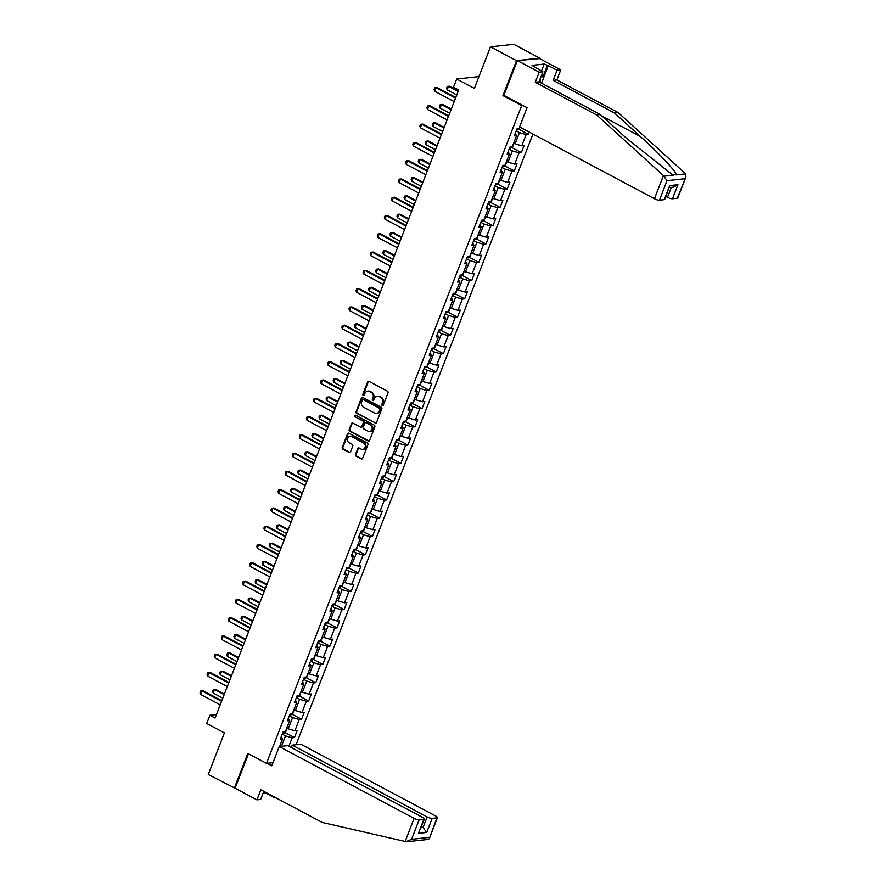 <?xml version="1.0" encoding="UTF-8"?>
<svg xmlns="http://www.w3.org/2000/svg" width="886" height="886" viewBox="0 0 886 886"><rect width="100%" height="100%" fill="white"/><g stroke="black" fill="none" stroke-linecap="round" stroke-linejoin="round"><path stroke-width="1.33" d="M382.265 405.544A0.897 0.775 -96.2 0 0 383.284 405.123L388.024 392.897A1.274 1.107 -96.2 0 0 387.448 391.202L369.085 381.423A1.274 1.107 -96.2 0 0 367.612 382.032L362.872 394.248A0.897 0.775 -96.2 0 0 364.301 395.012L364.921 393.428A4.076 3.555 -96.2 0 1 369.606 391.49L371.145 392.31A4.076 3.555 -96.2 0 1 372.984 397.725L372.364 399.309A0.897 0.775 -96.2 0 0 373.792 400.062L374.413 398.49A4.076 3.555 -96.2 0 1 379.097 396.54L380.637 397.36A4.076 3.555 -96.2 0 1 382.475 402.776L381.855 404.359A0.897 0.775 -96.2 0 0 382.265 405.544M377.547 396.153A4.076 3.555 -96.2 0 1 379.729 396.474L381.268 397.293A4.076 3.555 -96.2 0 1 383.106 402.709L382.486 404.293A0.897 0.775 -96.2 0 0 382.974 405.511M368.82 381.323A1.274 1.107 -96.2 0 0 368.244 381.966L363.504 394.181A0.897 0.775 -96.2 0 0 363.991 395.411M368.055 391.103A4.076 3.555 -96.2 0 1 370.237 391.424L371.766 392.232A4.076 3.555 -96.2 0 1 373.604 397.659L372.995 399.232A0.897 0.775 -96.2 0 0 373.482 400.461M355.474 454.452A1.274 1.107 -96.2 0 0 356.039 456.146L361.2 458.893A1.274 1.107 -96.2 0 0 362.662 458.284L367.934 444.717A1.274 1.107 -96.2 0 0 367.358 443.022L348.984 433.243A1.274 1.107 -96.2 0 0 347.511 433.841L342.251 447.419A1.274 1.107 -96.2 0 0 342.827 449.113L349.051 452.425A1.274 1.107 -96.2 0 0 350.524 451.816L352.772 446.012A1.274 1.107 -96.2 0 0 352.196 444.318L349.106 442.679A3.411 2.979 -96.2 0 1 351.498 436.521L363.592 442.956A3.411 2.979 -96.2 0 1 361.2 449.113L359.184 448.039A1.274 1.107 -96.2 0 0 357.722 448.648L355.474 454.452L356.094 454.385A1.274 1.107 -96.2 0 0 356.67 456.08L361.831 458.826A1.274 1.107 -96.2 0 0 362.097 458.926M539.607 58.587L516.494 60.669L490.501 46.825L474.364 88.423L456.689 79.02L453.51 87.216L458.704 89.984L215.099 718.048L209.893 715.279L206.715 723.485L224.391 732.888L208.254 774.486L235.1 788.23L248.479 753.764M516.494 60.669L502.949 95.588L521.666 105.545L266.52 763.367L247.803 753.41L234.258 788.33M375.077 423.12A1.274 1.107 -96.2 0 0 376.539 422.511L381.8 408.944A1.274 1.107 -96.2 0 0 381.235 407.25L362.861 397.471A1.274 1.107 -96.2 0 0 361.388 398.08L356.128 411.647A1.274 1.107 -96.2 0 0 356.704 413.341L375.697 423.054A1.274 1.107 -96.2 0 0 375.963 423.154M374.867 426.83L369.606 440.397A1.274 1.107 -96.2 0 1 368.133 441.006L349.76 431.227A1.274 1.107 -96.2 0 1 349.184 429.533L351.443 423.729A1.274 1.107 -96.2 0 1 352.905 423.12L360.358 427.085A1.274 1.107 -96.2 0 0 361.831 426.476L363.326 422.622A1.274 1.107 -96.2 0 0 362.751 420.928L354.987 416.797A0.897 0.775 -96.2 0 1 355.618 415.191L374.291 425.136A1.274 1.107 -96.2 0 1 374.867 426.83M490.501 46.825L513.791 44.3L539.784 58.133M272.999 762.669L266.52 763.367M296.057 744.738L532.929 134.041M521.666 105.545L522.74 105.434M284.882 732.445L294.462 737.551L297.198 730.518L294.894 730.773L299.258 719.521L301.561 719.277L304.286 712.244L301.982 712.488L306.346 701.247L308.649 700.992L311.374 693.959L309.081 694.214L313.445 682.962L315.737 682.707L318.462 675.686L316.169 675.929L320.533 664.688L322.825 664.434L325.55 657.401L323.257 657.656L327.621 646.403L329.913 646.149L332.649 639.127L330.345 639.371L334.709 628.119L337.012 627.875L339.737 620.842L337.433 621.097L341.797 609.845L344.1 609.59L346.825 602.569L344.532 602.812L348.896 591.56L351.188 591.316L353.913 584.284L351.62 584.538L355.984 573.286L358.276 573.032L361.001 566.01L358.708 566.254L363.072 555.001L365.364 554.758L368.1 547.725L365.796 547.98L370.16 536.728L372.463 536.473L375.188 529.451L372.884 529.695L377.248 518.443L379.551 518.199L382.276 511.167L379.983 511.421L384.347 500.169L386.639 499.914L389.364 492.893L387.071 493.137L391.435 481.884L393.727 481.641L396.452 474.608L394.159 474.863L398.523 463.611L400.815 463.356L403.551 456.334L401.247 456.578L405.611 445.326L407.914 445.082L410.639 438.049L408.335 438.304L412.699 427.052L415.002 426.797L417.727 419.776L415.434 420.019L419.787 408.767L422.09 408.524L424.815 401.491L422.522 401.746L426.886 390.493L429.178 390.239L431.903 383.217L429.61 383.461L433.974 372.209L436.266 371.965L439.002 364.932L436.698 365.187L441.062 353.935L443.354 353.68L446.09 346.659L443.786 346.902L448.15 335.65L450.453 335.406L453.178 328.374L450.874 328.628L455.238 317.376L457.541 317.122L460.266 310.1L457.973 310.344L462.337 299.091L464.629 298.848L467.354 291.815L465.061 292.07L469.425 280.818L471.717 280.563L474.442 273.541L472.149 273.785L476.513 262.533L478.805 262.289L481.541 255.257L479.237 255.511L483.601 244.259L485.905 244.004L488.629 236.983L486.325 237.226L490.689 225.974L492.993 225.731L495.717 218.698L493.424 218.953L497.788 207.701L500.081 207.446L502.805 200.413L500.512 200.668L504.876 189.416L507.169 189.172L509.893 182.139L507.6 182.394L511.964 171.142L514.257 170.887L516.992 163.855L514.688 164.109L519.052 152.857L521.356 152.614L524.08 145.581L521.776 145.825L526.14 134.583L528.444 134.329L529.307 132.114M294.462 737.551L292.17 737.805L288.902 746.211M279.622 746.521L282.601 738.835L280.308 739.09L283.033 732.058L285.325 731.814L289.689 720.562L287.396 720.805L290.121 713.784L292.424 713.529L296.788 702.277L294.484 702.532L297.209 695.499L299.512 695.255L303.876 684.003L301.572 684.247L304.308 677.225L306.6 676.97L310.964 665.718L308.671 665.973L311.396 658.94L313.688 658.697L318.052 647.444L315.759 647.688L318.484 640.667L320.776 640.412L325.14 629.16L322.847 629.414L325.572 622.382L327.875 622.127L332.239 610.886L329.935 611.13L332.66 604.108L334.963 603.853L339.327 592.601L337.023 592.856L339.759 585.823L342.051 585.568L346.415 574.327L344.122 574.571L346.847 567.538L349.139 567.295L353.503 556.043L351.21 556.297L353.935 549.265L356.227 549.01L360.591 537.769L358.298 538.012L361.023 530.98L363.326 530.736L367.69 519.484L365.386 519.739L368.111 512.706L370.414 512.451L374.778 501.21L372.474 501.454L375.199 494.421L377.502 494.178L381.866 482.925L379.562 483.18L382.298 476.147L384.59 475.893L388.954 464.652L386.661 464.895L389.386 457.863L391.678 457.619L396.042 446.367L393.749 446.622L396.474 439.589L398.766 439.334L403.13 428.093L400.837 428.337L403.562 421.304L405.866 421.06L410.229 409.808L407.925 410.063L410.65 403.03L412.954 402.776L417.317 391.534L415.013 391.778L417.749 384.745L420.042 384.502L424.405 373.25L422.113 373.504L424.837 366.472L427.13 366.217L431.493 354.976L429.201 355.22L431.925 348.187L434.218 347.943L438.581 336.691L436.289 336.946L439.013 329.913L441.317 329.658L445.68 318.417L443.377 318.661L446.101 311.628L448.405 311.385L452.768 300.132L450.465 300.387L453.2 293.355L455.493 293.1L459.856 281.859L457.564 282.102L460.288 275.07L462.581 274.826L466.944 263.574L464.652 263.829L467.376 256.796L469.669 256.541L474.032 245.3L471.74 245.544L474.464 238.511L476.768 238.268L481.131 227.015L478.828 227.27L481.552 220.237L483.856 219.983L488.219 208.742L485.916 208.985L488.651 201.953L490.944 201.709L495.307 190.457L493.004 190.711L495.739 183.679L498.032 183.424L502.395 172.183L500.103 172.427L502.827 165.394L505.12 165.15L509.483 153.898L507.191 154.153L509.915 147.12L512.219 146.866L516.571 135.624L514.279 135.868L517.003 128.835L519.307 128.592L519.883 127.097M289.323 715.844L292.579 717.582L288.216 728.835L286.787 728.059M288.216 728.835L294.894 730.773M292.579 717.582L299.258 719.521M289.689 720.562L288.304 718.457M296.411 697.57L299.678 699.298L295.315 710.55L293.875 709.786M295.315 710.55L301.982 712.488M299.678 699.298L306.346 701.247M296.788 702.277L295.392 700.184M303.499 679.285L306.766 681.024L302.403 692.265L300.963 691.501M302.403 692.265L309.081 694.214M306.766 681.024L313.445 682.962M303.876 684.003L302.491 681.899M310.587 661.011L313.854 662.739L309.491 673.991L308.051 673.227M309.491 673.991L316.169 675.929M313.854 662.739L320.533 664.688M310.964 665.718L309.579 663.625M317.686 642.727L320.942 644.465L316.579 655.706L315.139 654.942M316.579 655.706L323.257 657.656M320.942 644.465L327.621 646.403M318.052 647.444L316.667 645.34M324.774 624.453L328.03 626.18L323.667 637.433L322.238 636.669M323.667 637.433L330.345 639.371M328.03 626.18L334.709 628.119M325.14 629.16L323.755 627.067M331.862 606.168L335.118 607.907L330.766 619.148L329.326 618.384M330.766 619.148L337.433 621.097M335.118 607.907L341.797 609.845M332.239 610.886L330.843 608.782M338.95 587.894L342.217 589.622L337.854 600.874L336.414 600.11M337.854 600.874L344.532 602.812M342.217 589.622L348.896 591.56M339.327 592.601L337.943 590.508M346.038 569.609L349.305 571.348L344.942 582.589L343.502 581.825M344.942 582.589L351.62 584.538M349.305 571.348L355.984 573.286M346.415 574.327L345.031 572.223M353.137 551.325L356.394 553.063L352.03 564.316L350.59 563.551M352.03 564.316L358.708 566.254M356.394 553.063L363.072 555.001M353.503 556.043L352.119 553.949M360.225 533.051L363.481 534.79L359.118 546.031L357.689 545.267M359.118 546.031L365.796 547.98M363.481 534.79L370.16 536.728M360.591 537.769L359.207 535.665M367.313 514.766L370.57 516.505L366.206 527.757L364.777 526.993M366.206 527.757L372.884 529.695M370.57 516.505L377.248 518.443M367.69 519.484L366.295 517.391M374.401 496.492L377.669 498.231L373.305 509.472L371.865 508.708M373.305 509.472L379.983 511.421M377.669 498.231L384.347 500.169M374.778 501.21L373.394 499.106M381.489 478.207L384.757 479.946L380.393 491.198L378.953 490.434M380.393 491.198L387.071 493.137M384.757 479.946L391.435 481.884M381.866 482.925L380.482 480.832M388.589 459.934L391.845 461.672L387.481 472.914L386.041 472.149M387.481 472.914L394.159 474.863M391.845 461.672L398.523 463.611M388.954 464.652L387.57 462.547M395.677 441.649L398.933 443.388L394.569 454.64L393.129 453.876M394.569 454.64L401.247 456.578M398.933 443.388L405.611 445.326M396.042 446.367L394.658 444.274M402.765 423.375L406.021 425.114L401.657 436.355L400.228 435.591M401.657 436.355L408.335 438.304M406.021 425.114L412.699 427.052M403.13 428.093L401.746 425.989M409.853 405.09L413.12 406.829L408.756 418.081L407.316 417.317M408.756 418.081L415.434 420.019M413.12 406.829L419.787 408.767M410.229 409.808L408.834 407.715M416.941 386.817L420.208 388.555L415.844 399.796L414.404 399.032M415.844 399.796L422.522 401.746M420.208 388.555L426.886 390.493M417.317 391.534L415.933 389.43M424.029 368.532L427.296 370.27L422.932 381.523L421.492 380.758M422.932 381.523L429.61 383.461M427.296 370.27L433.974 372.209M424.405 373.25L423.021 371.156M431.128 350.258L434.384 351.997L430.02 363.238L428.58 362.474M430.02 363.238L436.698 365.187M434.384 351.997L441.062 353.935M431.493 354.976L430.109 352.872M438.216 331.973L441.472 333.712L437.108 344.964L435.679 344.2M437.108 344.964L443.786 346.902M441.472 333.712L448.15 335.65M438.581 336.691L437.197 334.598M445.304 313.699L448.571 315.438L444.207 326.679L442.767 325.915M444.207 326.679L450.874 328.628M448.571 315.438L455.238 317.376M445.68 318.417L444.285 316.313M452.392 295.415L455.659 297.153L451.295 308.406L449.855 307.641M451.295 308.406L457.973 310.344M455.659 297.153L462.337 299.091M452.768 300.132L451.384 298.039M459.48 277.141L462.747 278.88L458.383 290.121L456.943 289.357M458.383 290.121L465.061 292.07M462.747 278.88L469.425 280.818M459.856 281.859L458.472 279.754M466.579 258.856L469.835 260.595L465.471 271.847L464.031 271.083M465.471 271.847L472.149 273.785M469.835 260.595L476.513 262.533M466.944 263.574L465.56 261.481M473.667 240.582L476.923 242.321L472.559 253.562L471.13 252.798M472.559 253.562L479.237 255.511M476.923 242.321L483.601 244.259M474.032 245.3L472.648 243.196M480.755 222.297L484.011 224.036L479.658 235.288L478.219 234.524M479.658 235.288L486.325 237.226M484.011 224.036L490.689 225.974M481.131 227.015L479.736 224.922M487.843 204.024L491.11 205.762L486.746 217.004L485.306 216.239M486.746 217.004L493.424 218.953M491.11 205.762L497.788 207.701M488.219 208.742L486.835 206.637M494.931 185.739L498.198 187.478L493.834 198.73L492.394 197.966M493.834 198.73L500.512 200.668M498.198 187.478L504.876 189.416M495.307 190.457L493.923 188.364M502.03 167.465L505.286 169.204L500.922 180.445L499.482 179.681M500.922 180.445L507.6 182.394M505.286 169.204L511.964 171.142M502.395 172.183L501.011 170.079M509.118 149.18L512.374 150.919L508.01 162.171L506.57 161.407M508.01 162.171L514.688 164.109M512.374 150.919L519.052 152.857M509.483 153.898L508.099 151.805M516.206 130.906L519.462 132.645L515.098 143.886L513.67 143.122M515.098 143.886L521.776 145.825M519.462 132.645L526.14 134.583M516.571 135.624L515.187 133.52M216.45 714.57L209.893 715.279M478.949 76.595L456.689 79.02M281.438 746.322L285.491 735.856L282.235 734.129M285.491 735.856L292.17 737.805M282.601 738.835L281.216 736.742M518.853 129.234L528.444 134.329M511.765 147.508L521.356 152.614M504.677 165.793L514.257 170.887M497.589 184.066L507.169 189.172M490.49 202.351L500.081 207.446M483.402 220.625L492.993 225.731M476.314 238.91L485.905 244.004M469.226 257.184L478.805 262.289M462.138 275.468L471.717 280.563M455.05 293.742L464.629 298.848M447.951 312.027L457.541 317.122M440.863 330.301L450.453 335.406M433.775 348.586L443.354 353.68M426.687 366.859L436.266 371.965M419.599 385.144L429.178 390.239M412.499 403.418L422.09 408.524M405.411 421.703L415.002 426.797M398.323 439.977L407.914 445.082M391.235 458.261L400.815 463.356M384.147 476.535L393.727 481.641M377.048 494.82L386.639 499.914M369.96 513.094L379.551 518.199M362.872 531.379L372.463 536.473M355.784 549.652L365.364 554.758M348.696 567.937L358.276 573.032M341.597 586.211L351.188 591.316M334.509 604.496L344.1 609.59M327.421 622.769L337.012 627.875M320.333 641.054L329.913 646.149M313.245 659.328L322.825 664.434M306.157 677.613L315.737 682.707M299.058 695.887L308.649 700.992M291.97 714.171L301.561 719.277M502.949 95.588L504.023 95.466M362.595 397.371A1.274 1.107 -96.2 0 0 362.02 398.013L356.759 411.58A1.274 1.107 -96.2 0 0 357.335 413.275L375.697 423.054M379.884 409.443A0.897 0.775 -96.2 0 0 379.485 408.258L363.36 399.675A0.897 0.775 -96.2 0 0 362.33 400.107L361.676 401.768A4.076 3.555 -96.2 0 0 363.515 407.195L374.545 413.053A4.076 3.555 -96.2 0 0 379.241 411.115L380.515 409.376A0.897 0.775 -96.2 0 0 380.116 408.191L379.485 408.258M363.271 399.641A0.897 0.775 -96.2 0 1 363.98 399.608L380.116 408.191M376.727 413.374A4.076 3.555 -96.2 0 0 379.873 411.049L379.241 411.115M380.515 409.376L379.873 411.049M352.65 423.021A1.274 1.107 -96.2 0 0 352.074 423.652L349.815 429.466A1.274 1.107 -96.2 0 0 350.391 431.161L368.764 440.94A1.274 1.107 -96.2 0 0 369.03 441.04M361.255 427.118A1.274 1.107 -96.2 0 0 362.452 426.41L363.947 422.556A1.274 1.107 -96.2 0 0 363.371 420.861L354.987 416.797M355.53 415.157A0.897 0.775 -96.2 0 0 355.618 416.73M368.089 431.205A3.411 2.979 -96.2 0 0 370.481 425.047L366.217 422.777A1.274 1.107 -96.2 0 0 364.755 423.386L363.26 427.24A1.274 1.107 -96.2 0 0 363.825 428.935L368.089 431.205M369.96 431.46A3.411 2.979 -96.2 0 0 371.112 424.981L370.481 425.047M365.951 422.677A1.274 1.107 -96.2 0 1 366.848 422.711L371.112 424.981M358.93 447.939A1.274 1.107 -96.2 0 0 358.354 448.582L356.094 454.385M363.083 449.368A3.411 2.979 -96.2 0 0 364.224 442.889L363.592 442.956M350.247 436.2A3.411 2.979 -96.2 0 1 352.13 436.455L364.224 442.889M348.719 433.143A1.274 1.107 -96.2 0 0 348.143 433.775L342.882 447.352A1.274 1.107 -96.2 0 0 343.458 449.047L349.682 452.358A1.274 1.107 -96.2 0 0 349.948 452.458M520.204 127.274L517.989 129.899A3.444 0.853 -158.8 0 1 516.649 129.755M458.383 90.815L449.656 86.175L448.526 86.296L447.153 89.818L456.788 94.935M447.153 89.818L446.622 88.168L447.297 86.407L449.656 86.175M458.151 91.424L448.526 86.296L447.297 86.407M454.186 101.624L434.572 91.18L434.029 89.53L434.716 87.769L437.064 87.537L455.792 97.504M434.572 91.18L435.934 87.67L455.559 98.113M434.716 87.769L437.064 87.537M540.017 82.42A8.439 3.533 118 0 0 540.128 78.943M541.667 74.967L543.572 78.123L541.59 83.251M663.426 175.594L667.025 180.666L659.461 200.181A3.898 0.975 -158.8 0 1 654.455 198.73L663.426 175.594L596.621 114.936L535.277 82.276L539.186 72.198L517.346 60.569L503.846 95.378L527.037 107.715L519.584 126.931L654.455 198.73M541.49 71.046L544.192 64.058L532.054 65.376L542.896 71.799L538.987 81.866L600.343 114.527L626.291 138.094L672.12 174.487L676.262 174.874C676.893 172.349 659.084 153.278 640.456 136.555L614.496 112.987L553.152 80.338L557.061 70.26L548.323 65.608L543.506 78.012M600.343 114.527L596.621 114.936M542.896 71.799L539.186 72.198M538.987 81.866L535.277 82.276M677.269 198.242L685.941 176.956L677.779 197.988A3.898 0.975 -158.8 0 1 677.269 198.242L672.485 198.763A3.898 0.975 -158.8 0 1 667.479 197.312L671.355 187.334M665.895 196.47L667.479 197.312M544.192 64.058L548.323 65.608M685.941 176.956L685.011 173.246L618.218 112.588L556.862 79.928L560.772 69.85L557.061 70.26M560.772 69.85L538.932 58.232L517.346 60.569M556.862 79.928L553.152 80.338M618.218 112.588L614.496 112.987M664.245 199.66L669.694 185.595L664.755 199.405A3.898 0.975 -158.8 0 1 664.245 199.66L659.461 200.181M542.919 77.049L547.315 65.719M669.351 187.555L673.626 187.09L677.945 184.709L672.485 198.763M266.309 792.682L266.077 793.269L274.815 797.921L275.048 797.334M274.815 797.921L275.911 797.799M279.245 746.555L414.116 818.354A3.898 0.975 21.2 0 0 419.122 819.805L423.907 819.284A3.898 0.975 21.2 0 0 424.416 819.029A3.898 0.975 21.2 0 0 422.677 817.424L287.806 745.624L279.245 746.555L271.792 765.781L267.151 763.3M263.363 792.472L265.08 793.38L265.512 792.261M419.122 819.805L411.558 839.319L406.032 841.667L322.205 822.441L260.849 789.78L256.94 799.859L260.65 799.449L263.795 791.353M256.94 799.859L235.1 788.23M266.077 793.269L265.08 793.38M432.158 818.387L436.942 817.867A3.898 0.975 21.2 0 0 437.451 817.612A3.898 0.975 21.2 0 0 435.702 816.006L300.83 744.218L292.269 745.148L427.152 816.936A3.898 0.975 21.2 0 0 432.158 818.387L426.698 832.452L423.054 827.48L421.47 826.638M291.35 747.518L292.269 745.148M424.416 819.029L418.458 833.349L423.907 819.284M407.239 841.7L428.292 839.419L429.289 838.654L436.942 817.867M513.891 143.244L512.606 146.866L510.89 148.172A3.444 0.853 -158.8 0 1 509.561 148.028M451.295 109.1L442.568 104.459L441.427 104.581L440.065 108.092L449.689 113.22M440.065 108.092L439.534 106.442L440.209 104.681L442.568 104.459M451.063 109.698L441.427 104.581L440.209 104.681M506.792 161.518L505.518 165.139L503.802 166.457A3.444 0.853 -158.8 0 1 502.473 166.313M444.196 127.374L435.469 122.733L434.339 122.855L432.977 126.377L442.601 131.493M432.977 126.377L432.434 124.727L433.121 122.966L435.469 122.733M443.964 127.983L434.339 122.855L433.121 122.966M447.098 119.898L427.484 109.454L426.941 107.815L427.628 106.054L429.976 105.822L448.693 115.789M427.484 109.454L428.846 105.943L448.46 116.387M427.628 106.054L429.976 105.822M440.01 138.183L420.385 127.739L419.853 126.089L420.529 124.328L422.888 124.095L441.605 134.063M420.385 127.739L421.758 124.228L441.372 134.672M420.529 124.328L422.888 124.095M499.704 179.803L498.43 183.424L496.714 184.731A3.444 0.853 -158.8 0 1 495.385 184.587M437.108 145.658L428.381 141.018L427.251 141.14L425.889 144.651L435.513 149.778M425.889 144.651L425.346 143L426.033 141.239L428.381 141.018M436.876 146.256L427.251 141.14L426.033 141.239M492.616 198.076L491.342 201.698L489.626 203.016A3.444 0.853 -158.8 0 1 488.297 202.872M430.02 163.932L421.293 159.292L420.163 159.414L418.801 162.935L428.425 168.052M418.801 162.935L418.258 161.285L418.945 159.524L421.293 159.292M429.788 164.541L420.163 159.414L418.945 159.524M485.528 216.361L484.243 219.983L482.538 221.29A3.444 0.853 -158.8 0 1 481.198 221.146M422.932 182.217L414.205 177.577L413.075 177.698L411.713 181.209L421.337 186.337M411.713 181.209L411.17 179.559L411.846 177.798L414.205 177.577M422.7 182.815L413.075 177.698L411.846 177.798M432.922 156.457L413.297 146.024L412.765 144.374L413.441 142.613L415.8 142.38L434.517 152.348M413.297 146.024L414.659 142.502L434.284 152.946M413.441 142.613L415.8 142.38M425.834 174.741L406.209 164.298L405.666 162.647L406.353 160.887L408.712 160.665L427.429 170.621M406.209 164.298L407.571 160.787L427.196 171.231M406.353 160.887L408.712 160.665M418.735 193.015L399.121 182.582L398.578 180.932L399.265 179.171L401.613 178.939L420.341 188.906M399.121 182.582L400.483 179.061L420.108 189.504M399.265 179.171L401.613 178.939M478.44 234.635L477.155 238.268L475.439 239.574A3.444 0.853 -158.8 0 1 474.11 239.43M415.844 200.491L407.117 195.85L405.976 195.972L404.614 199.494L414.238 204.611M404.614 199.494L404.082 197.844L404.758 196.083L407.117 195.85M415.612 201.1L405.976 195.972L404.758 196.083M411.647 211.3L392.033 200.856L391.49 199.206L392.177 197.445L394.525 197.224L413.241 207.18M392.033 200.856L393.395 197.345L413.009 207.789M392.177 197.445L394.525 197.224M471.352 252.92L470.067 256.541L468.351 257.848A3.444 0.853 -158.8 0 1 467.022 257.704M408.745 218.776L400.029 214.135L398.888 214.257L397.526 217.768L407.15 222.895M397.526 217.768L396.983 216.118L397.67 214.357L400.029 214.135M408.512 219.374L398.888 214.257L397.67 214.357M404.559 229.585L384.945 219.141L384.402 217.491L385.078 215.73L387.437 215.497L406.153 225.465M384.945 219.141L386.307 215.619L405.921 226.063M385.078 215.73L387.437 215.497M464.253 271.194L462.979 274.826L461.263 276.133A3.444 0.853 -158.8 0 1 459.934 275.989M401.657 237.049L392.93 232.409L391.8 232.531L390.438 236.053L400.062 241.169M390.438 236.053L389.895 234.402L390.582 232.641L392.93 232.409M401.424 237.658L391.8 232.531L390.582 232.641M397.471 247.858L377.846 237.415L377.314 235.765L377.99 234.004L380.349 233.782L399.065 243.739M377.846 237.415L379.208 233.904L398.833 244.348M377.99 234.004L380.349 233.782M457.165 289.478L455.891 293.1L454.175 294.407A3.444 0.853 -158.8 0 1 452.846 294.263M394.569 255.334L385.842 250.694L384.712 250.816L383.35 254.326L392.974 259.454M383.35 254.326L382.807 252.676L383.494 250.915L385.842 250.694M394.336 255.932L384.712 250.816L383.494 250.915M390.383 266.143L370.758 255.7L370.215 254.049L370.902 252.288L373.261 252.056L391.977 262.023M370.758 255.7L372.12 252.178L391.745 262.621M370.902 252.288L373.261 252.056M450.077 307.752L448.792 311.385L447.087 312.692A3.444 0.853 -158.8 0 1 445.747 312.548M387.481 273.619L378.754 268.967L377.624 269.089L376.262 272.611L385.886 277.728M376.262 272.611L375.719 270.961L376.395 269.2L378.754 268.967M387.248 274.217L377.624 269.089L376.395 269.2M383.295 284.417L363.67 273.973L363.127 272.323L363.814 270.562L366.162 270.341L384.889 280.297M363.67 273.973L365.032 270.463L384.657 280.906M363.814 270.562L366.162 270.341M442.989 326.037L441.704 329.658L439.988 330.965A3.444 0.853 -158.8 0 1 438.659 330.821M380.393 291.893L371.666 287.252L370.525 287.374L369.163 290.885L378.798 296.013M369.163 290.885L368.631 289.235L369.307 287.474L371.666 287.252M380.16 292.491L370.525 287.374L369.307 287.474M376.196 302.702L356.582 292.258L356.039 290.608L356.726 288.847L359.074 288.615L377.801 298.582M356.582 292.258L357.944 288.736L377.558 299.18M356.726 288.847L359.074 288.615M435.901 344.311L434.616 347.943L432.9 349.25A3.444 0.853 -158.8 0 1 431.571 349.106M373.305 310.178L364.578 305.526L363.437 305.648L362.075 309.17L371.699 314.286M362.075 309.17L361.543 307.52L362.219 305.759L364.578 305.526M373.061 310.776L363.437 305.648L362.219 305.759M369.108 320.976L349.494 310.532L348.951 308.882L349.627 307.121L351.986 306.899L370.702 316.856M349.494 310.532L350.856 307.021L370.47 317.465M349.627 307.121L351.986 306.899M428.802 362.595L427.528 366.217L425.812 367.524A3.444 0.853 -158.8 0 1 424.483 367.38M366.206 328.451L357.479 323.811L356.349 323.933L354.987 327.443L364.611 332.571M354.987 327.443L354.444 325.793L355.131 324.032L357.479 323.811M365.973 329.049L356.349 323.933L355.131 324.032M362.02 339.26L342.395 328.817L341.863 327.167L342.539 325.406L344.898 325.173L363.614 335.141M342.395 328.817L343.768 325.295L363.382 335.739M342.539 325.406L344.898 325.173M421.714 380.869L420.44 384.502L418.768 385.775A3.444 0.853 -158.8 0 1 417.395 385.665M359.118 346.736L350.391 342.085L349.261 342.206L347.899 345.728L357.523 350.845M347.899 345.728L347.356 344.078L348.043 342.317L350.391 342.085M358.885 347.334L349.261 342.206L348.043 342.317M354.932 357.534L335.307 347.09L334.775 345.44L335.451 343.679L337.81 343.458L356.526 353.414M335.307 347.09L336.669 343.58L356.294 354.023M335.451 343.679L337.81 343.458M414.626 399.154L413.341 402.776L411.68 404.049A3.444 0.853 -158.8 0 1 410.307 403.938M352.03 365.01L343.303 360.369L342.173 360.491L340.811 364.002L350.435 369.13M340.811 364.002L340.268 362.352L340.955 360.602L343.303 360.369M351.797 365.608L342.173 360.491L340.955 360.602M347.844 375.819L328.219 365.375L327.676 363.725L328.363 361.964L330.711 361.732L349.438 371.699M328.219 365.375L329.581 361.853L349.206 372.297M328.363 361.964L330.711 361.732M407.538 417.428L406.253 421.06L404.581 422.334A3.444 0.853 -158.8 0 1 403.208 422.223M344.942 383.295L336.215 378.643L335.085 378.765L333.712 382.287L343.347 387.404M333.712 382.287L333.18 380.637L333.856 378.876L336.215 378.643M344.709 383.893L335.085 378.765L333.856 378.876M340.745 394.093L321.131 383.649L320.588 381.999L321.275 380.238L323.623 380.016L342.35 389.973M321.131 383.649L322.493 380.138L342.118 390.582M321.275 380.238L323.623 380.016M400.45 435.713L399.165 439.334L397.449 440.641A3.444 0.853 -158.8 0 1 396.12 440.497M337.854 401.568L329.127 396.928L327.986 397.05L326.624 400.561L336.248 405.688M326.624 400.561L326.092 398.91L326.768 397.161L329.127 396.928M337.621 402.166L327.986 397.05L326.768 397.161M333.657 412.378L314.043 401.934L313.5 400.284L314.187 398.523L316.535 398.29L335.251 408.258M314.043 401.934L315.405 398.412L335.019 408.856M314.187 398.523L316.535 398.29M393.351 453.986L392.077 457.619L390.361 458.926A3.444 0.853 -158.8 0 1 389.032 458.782M330.755 419.853L322.028 415.202L320.898 415.324L319.536 418.845L329.16 423.962M319.536 418.845L318.993 417.195L319.68 415.434L322.028 415.202M330.522 420.451L320.898 415.324L319.68 415.434M326.569 430.651L306.944 420.208L306.412 418.557L307.088 416.797L309.447 416.575L328.163 426.531M306.944 420.208L308.317 416.697L327.931 427.141M307.088 416.797L309.447 416.575M386.263 472.271L384.989 475.893L383.273 477.2A3.444 0.853 -158.8 0 1 381.944 477.056M323.667 438.127L314.94 433.487L313.81 433.608L312.448 437.119L322.072 442.247M312.448 437.119L311.905 435.469L312.592 433.719L314.94 433.487M323.434 438.725L313.81 433.608L312.592 433.719M319.481 448.936L299.856 438.492L299.324 436.842L300 435.081L302.359 434.849L321.075 444.816M299.856 438.492L301.218 434.971L320.843 445.414M300 435.081L302.359 434.849M379.175 490.545L377.901 494.178L376.185 495.484A3.444 0.853 -158.8 0 1 374.856 495.34M316.579 456.412L307.852 451.76L306.722 451.882L305.36 455.404L314.984 460.521M305.36 455.404L304.817 453.754L305.504 451.993L307.852 451.76M316.346 457.01L306.722 451.882L305.504 451.993M312.393 467.21L292.768 456.766L292.225 455.116L292.912 453.355L295.26 453.134L313.987 463.09M292.768 456.766L294.13 453.255L313.755 463.699M292.912 453.355L295.26 453.134M372.087 508.83L370.802 512.451L369.097 513.758A3.444 0.853 -158.8 0 1 367.756 513.614M309.491 474.686L300.764 470.045L299.634 470.167L298.261 473.678L307.896 478.805M298.261 473.678L297.729 472.028L298.405 470.278L300.764 470.045M309.258 475.284L299.634 470.167L298.405 470.278M305.293 485.495L285.68 475.051L285.137 473.401L285.824 471.64L288.171 471.407L306.899 481.375M285.68 475.051L287.042 471.529L306.667 481.973M285.824 471.64L288.171 471.407M364.999 527.104L363.714 530.736L361.997 532.043A3.444 0.853 -158.8 0 1 360.668 531.899M302.403 492.97L293.676 488.319L292.535 488.441L291.173 491.963L300.797 497.079M291.173 491.963L290.641 490.312L291.317 488.551L293.676 488.319M302.17 493.568L292.535 488.441L291.317 488.551M298.205 503.769L278.592 493.325L278.049 491.675L278.736 489.914L281.084 489.692L299.8 499.649M278.592 493.325L279.954 489.814L299.568 500.258M278.736 489.914L281.084 489.692M357.9 545.388L356.626 549.01L354.909 550.317A3.444 0.853 -158.8 0 1 353.58 550.173M295.304 511.244L286.588 506.604L285.447 506.726L284.085 510.236L293.709 515.364M284.085 510.236L283.542 508.586L284.229 506.836L286.588 506.604M295.071 511.842L285.447 506.726L284.229 506.836M291.117 522.053L271.493 511.61L270.961 509.959L271.637 508.199L273.995 507.966L292.712 517.933M271.493 511.61L272.866 508.088L292.48 518.531M271.637 508.199L273.995 507.966M350.812 563.662L349.538 567.295L347.821 568.602A3.444 0.853 -158.8 0 1 346.492 568.458M288.216 529.529L279.489 524.877L278.359 524.999L276.997 528.521L286.621 533.638M276.997 528.521L276.454 526.871L277.141 525.11L279.489 524.877M287.983 530.127L278.359 524.999L277.141 525.11M284.029 540.327L264.405 529.883L263.873 528.233L264.549 526.483L266.907 526.251L285.624 536.207M264.405 529.883L265.767 526.373L285.392 536.816M264.549 526.483L266.907 526.251M343.724 581.947L342.45 585.568L340.733 586.875A3.444 0.853 -158.8 0 1 339.404 586.731M281.128 547.803L272.401 543.162L271.271 543.284L269.909 546.795L279.533 551.923M269.909 546.795L269.366 545.145L270.053 543.395L272.401 543.162M280.895 548.401L271.271 543.284L270.053 543.395M276.941 558.612L257.317 548.168L256.774 546.518L257.461 544.757L259.82 544.525L278.536 554.492M257.317 548.168L258.679 544.646L278.304 555.09M257.461 544.757L259.82 544.525M336.636 600.232L335.351 603.853L333.645 605.16A3.444 0.853 -158.8 0 1 332.305 605.016M274.04 566.088L265.313 561.436L264.183 561.558L262.821 565.08L272.445 570.196M262.821 565.08L262.278 563.43L262.954 561.669L265.313 561.436M273.807 566.686L264.183 561.558L262.954 561.669M269.842 576.886L250.229 566.442L249.686 564.792L250.373 563.042L252.72 562.809L271.448 572.766M250.229 566.442L251.591 562.931L271.216 573.375M250.373 563.042L252.72 562.809M329.548 618.506L328.263 622.127L326.546 623.434A3.444 0.853 -158.8 0 1 325.217 623.29M266.952 584.361L258.225 579.721L257.084 579.843L255.722 583.353L265.346 588.481M255.722 583.353L255.19 581.703L255.866 579.953L258.225 579.721M266.719 584.959L257.084 579.843L255.866 579.953M262.754 595.17L243.141 584.727L242.598 583.077L243.285 581.316L245.632 581.083L264.349 591.051M243.141 584.727L244.503 581.205L264.117 591.649M243.285 581.316L245.632 581.083M322.46 636.79L321.175 640.412L319.458 641.719A3.444 0.853 -158.8 0 1 318.129 641.575M259.853 602.646L251.137 597.995L249.996 598.116L248.634 601.638L258.258 606.755M248.634 601.638L248.091 599.988L248.778 598.227L251.137 597.995M259.62 603.244L249.996 598.116L248.778 598.227M255.666 613.444L236.053 603.001L235.51 601.35L236.185 599.6L238.544 599.368L257.261 609.324M236.053 603.001L237.415 599.49L257.029 609.933M236.185 599.6L238.544 599.368M315.361 655.064L314.087 658.686L312.37 659.992A3.444 0.853 -158.8 0 1 311.041 659.848M252.765 620.92L244.038 616.279L242.908 616.401L241.546 619.912L251.17 625.04M241.546 619.912L241.003 618.262L241.69 616.512L244.038 616.279M252.532 621.518L242.908 616.401L241.69 616.512M248.578 631.729L228.953 621.285L228.422 619.635L229.097 617.874L231.456 617.642L250.173 627.609M228.953 621.285L230.316 617.763L249.941 628.207M229.097 617.874L231.456 617.642M308.273 673.349L306.999 676.97L305.282 678.277A3.444 0.853 -158.8 0 1 303.953 678.133M245.677 639.205L236.95 634.553L235.82 634.675L234.458 638.197L244.082 643.314M234.458 638.197L233.915 636.547L234.602 634.786L236.95 634.553M245.444 639.803L235.82 634.675L234.602 634.786M241.49 650.003L221.865 639.559L221.334 637.909L222.009 636.159L224.368 635.927L243.085 645.883M221.865 639.559L223.228 636.048L242.853 646.492M222.009 636.159L224.368 635.927M301.185 691.623L299.9 695.244L298.194 696.551A3.444 0.853 -158.8 0 1 296.854 696.407M238.589 657.478L229.862 652.838L228.732 652.96L227.37 656.471L236.994 661.598M227.37 656.471L226.827 654.82L227.503 653.071L229.862 652.838M238.356 658.088L228.732 652.96L227.503 653.071M234.402 668.288L214.777 657.844L214.235 656.194L214.921 654.433L217.269 654.2L235.997 664.168M214.777 657.844L216.14 654.322L235.765 664.766M214.921 654.433L217.269 654.2M294.097 709.907L292.812 713.529L291.095 714.836A3.444 0.853 -158.8 0 1 289.766 714.692M231.501 675.763L222.774 671.112L221.644 671.234L220.271 674.755L229.906 679.872M220.271 674.755L219.739 673.105L220.415 671.344L222.774 671.112M231.268 676.361L221.644 671.234L220.415 671.344M227.303 686.561L207.689 676.118L207.147 674.467L207.833 672.718L210.181 672.485L228.909 682.442M207.689 676.118L209.052 672.607L228.666 683.051M207.833 672.718L210.181 672.485M287.009 728.181L285.724 731.803L284.007 733.11A3.444 0.853 -158.8 0 1 282.678 732.966M224.413 694.037L215.686 689.397L214.545 689.518L213.183 693.029L222.807 698.157M213.183 693.029L212.651 691.379L213.327 689.629L215.686 689.397M224.169 694.646L214.545 689.518L213.327 689.629M220.215 704.846L200.601 694.402L200.059 692.752L200.734 690.991L203.093 690.759L221.81 700.726M200.601 694.402L201.964 690.881L221.578 701.324M200.734 690.991L203.093 690.759M383.106 402.709L382.475 402.776M381.268 397.293L380.637 397.36M379.729 396.474L379.097 396.54M372.995 399.232L372.364 399.309M373.604 397.659L372.984 397.725M371.766 392.232L371.145 392.31M370.237 391.424L369.606 391.49M363.504 394.181L362.872 394.248M368.244 381.966L367.612 382.032M382.486 404.293L381.855 404.359M357.335 413.275L356.704 413.341M356.759 411.58L356.128 411.647M362.02 398.013L361.388 398.08M363.98 399.608L363.36 399.675M368.764 440.94L368.133 441.006M350.391 431.161L349.76 431.227M349.815 429.466L349.184 429.533M352.074 423.652L351.443 423.729M362.452 426.41L361.831 426.476M363.947 422.556L363.326 422.622M363.371 420.861L362.751 420.928M366.848 422.711L366.217 422.777M358.354 448.582L357.722 448.648M352.13 436.455L351.498 436.521M349.682 452.358L349.051 452.425M343.458 449.047L342.827 449.113M342.882 447.352L342.251 447.419M348.143 433.775L347.511 433.841M361.831 458.826L361.2 458.893M356.67 456.08L356.039 456.146M518.022 129.865L518.487 128.68M664.146 176.192L673.515 175.173M676.262 174.874L685.631 173.866M684.845 178.739L667.025 180.666M669.694 185.595L677.945 184.709M602.148 116.166L640.456 136.555M411.558 839.319L429.367 837.381M426.698 832.452L418.458 833.349M405.146 841.478L414.116 818.354M421.06 827.701L423.054 827.48L427.152 816.936M510.934 148.139L511.399 146.954M503.846 166.424L504.311 165.239M496.758 184.698L497.212 183.513M489.67 202.983L490.124 201.798M482.582 221.256L483.036 220.071M475.483 239.541L475.948 238.356M468.395 257.815L468.86 256.63M461.307 276.1L461.761 274.915M454.219 294.373L454.673 293.188M447.131 312.658L447.585 311.473M440.032 330.932L440.497 329.747M432.944 349.217L433.409 348.032M425.856 367.491L426.31 366.306M418.768 385.775L419.222 384.59M411.68 404.049L412.134 402.864M404.581 422.334L405.046 421.149M397.493 440.608L397.958 439.423M390.405 458.893L390.87 457.708M383.317 477.166L383.771 475.981M376.229 495.451L376.683 494.266M369.13 513.725L369.595 512.54M362.042 532.01L362.507 530.825M354.954 550.284L355.419 549.098M347.866 568.568L348.32 567.383M340.778 586.842L341.232 585.657M333.69 605.127L334.144 603.942M326.591 623.401L327.056 622.227M319.503 641.685L319.968 640.5M312.415 659.959L312.869 658.785M305.327 678.244L305.781 677.059M298.239 696.518L298.693 695.344M291.14 714.803L291.605 713.618M284.052 733.076L284.517 731.902M377.868 396.097L377.237 396.175M368.377 391.047L367.745 391.114M363.581 399.531L362.95 399.597M377.037 413.363L376.406 413.43M361.577 427.13L360.945 427.196M370.282 431.438L369.65 431.515M366.261 422.589L365.63 422.666M363.393 449.357L362.762 449.423M350.568 436.145L349.937 436.211M437.451 817.612L429.289 838.654"/></g></svg>

